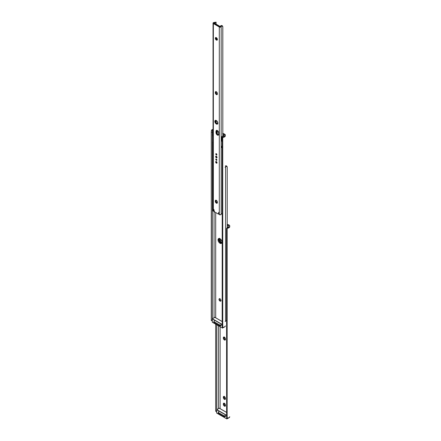 <?xml version="1.0" encoding="UTF-8"?>
<svg xmlns="http://www.w3.org/2000/svg" width="441" height="441" viewBox="0 0 441 441"><rect width="100%" height="100%" fill="white"/><g stroke="black" fill="none" stroke-linecap="round" stroke-linejoin="round"><path stroke-width="0.66" d="M224.166 336.907L223.344 337.751A1.472 0.849 60 0 1 223.653 337.078A1.472 0.849 60 0 1 224.783 337.47A1.472 0.849 60 0 1 225.428 338.953L225.252 339.95L224.59 340.077L223.808 339.449L223.344 338.181L223.521 337.183L224.386 337.15L225.252 338.186L225.428 339.383A1.472 0.849 60 0 1 225.125 340.055A1.472 0.849 60 0 1 224.386 339.983L225.125 339.553A1.472 0.849 -120 0 0 225.395 339.669M224.166 403.068L223.344 403.912A1.472 0.849 60 0 1 223.653 403.234A1.472 0.849 60 0 1 224.783 403.631A1.472 0.849 60 0 1 225.428 405.114L225.252 406.106L224.59 406.233L223.808 405.604L223.344 404.336L223.521 403.344L224.386 403.311L225.252 404.342L225.428 405.538A1.472 0.849 60 0 1 225.125 406.216A1.472 0.849 60 0 1 224.386 406.139L225.125 405.714A1.472 0.849 -120 0 0 225.395 405.825M224.166 396.283L223.344 397.12A1.472 0.849 60 0 1 223.653 396.448A1.472 0.849 60 0 1 224.783 396.845A1.472 0.849 60 0 1 225.428 398.328L225.252 399.32L224.59 399.447L223.808 398.818L223.344 397.55L223.521 396.558L224.386 396.52L225.252 397.556L225.428 398.752A1.472 0.849 60 0 1 225.125 399.425A1.472 0.849 60 0 1 224.386 399.353L225.125 398.929A1.472 0.849 -120 0 0 225.395 399.039M229.149 225.086A1.962 1.136 180 0 1 229.722 225.886L229.722 226.707A2.58 1.488 180 0 1 227.92 228.129L227.148 228.41L227.148 418.013L227.92 418.156A2.58 1.488 0 0 0 229.722 416.739L228.962 417.798L227.148 418.013L227.148 228.41L226.624 229.292L226.624 417.186L227.148 418.013A1.306 1.064 -8.6 0 1 226.624 417.186L226.531 228.692L226.624 417.186L226.531 228.692L227.038 227.815A1.306 1.064 171.4 0 0 226.531 228.692L226.624 229.292A1.306 1.064 -8.6 0 1 227.148 228.41L229.596 227.17L229.684 225.665L229.149 225.086M227.826 227.501L227.92 228.129L227.826 227.501L228.653 226.878L228.675 225.671L228.675 226.608A1.56 0.899 180 0 1 228.686 226.696A1.56 0.899 180 0 1 227.826 227.501L227.694 227.539M220.098 326.731L220.098 408.686L220.098 326.731M228.675 225.671L227.44 224.954L227.44 227.093L227.44 224.954L228.675 225.671M218.471 325.789L218.471 408.62L218.471 325.789M216.763 409.595L216.763 324.802L216.763 409.595M215.743 411.359L216.757 411.47L216.713 410.913L215.671 410.863L215.671 324.174L215.671 410.863L216.713 410.913L216.713 324.774L216.74 411.42M224.122 337.04A1.472 0.849 -120 0 0 224.089 337.326L224.392 338.776L225.527 339.697M224.122 403.195A1.472 0.849 -120 0 0 224.089 403.482L224.392 404.937L225.527 405.852M224.122 396.409A1.472 0.849 -120 0 0 224.089 396.696L224.392 398.151L225.527 399.066M218.411 412.743L218.697 413.57L223.785 416.508L225.213 416.673M227.22 224.452A3.274 1.891 180 0 1 228.962 224.976L227.192 224.452M218.411 411.888L218.532 412.6L223.785 415.654L218.697 412.715L218.697 413.57L223.785 416.508L223.785 415.654L225.213 415.819M218.312 412.181L218.312 413.035A1.306 0.755 0 0 0 218.697 413.57L218.697 412.715A1.306 0.755 180 0 1 218.312 412.181A1.306 0.755 180 0 1 218.697 411.646M225.638 415.654A1.306 0.755 180 0 1 223.785 415.654L223.785 416.508A1.306 0.755 0 0 0 225.638 416.508M225.125 398.929L224.386 399.353A1.472 0.849 60 0 1 223.344 397.55L224.089 397.12A1.472 0.849 -120 0 0 225.125 398.929M223.344 397.12L224.089 396.696L224.089 397.12L223.344 397.55L223.344 397.12M225.125 405.714L224.386 406.139A1.472 0.849 60 0 1 223.344 404.336L224.089 403.912A1.472 0.849 -120 0 0 225.125 405.714M223.344 403.912L224.089 403.482L224.089 403.912L223.344 404.336L223.344 403.912M225.125 339.553L224.386 339.983A1.472 0.849 60 0 1 223.344 338.181L224.089 337.751A1.472 0.849 -120 0 0 225.125 339.553M223.344 337.751L224.089 337.326L224.089 337.751L223.344 338.181L223.344 337.751M219.574 298.568L219.304 299.433L220.268 300.905L219.993 301.082A1.406 0.81 60 0 1 219.072 299.841A1.406 0.81 60 0 1 219.287 298.711A1.406 0.81 60 0 1 219.993 298.783L220.82 299.77L220.82 301.049A1.389 0.805 60 0 1 220.268 300.905A1.389 0.805 60 0 1 219.398 299.786A1.389 0.805 60 0 1 219.464 298.651M219.48 238.498A2.784 1.604 -120 0 0 221.376 242.456L220.732 242.831A2.784 1.604 60 0 1 219.023 238.449A2.784 1.604 -120 0 0 220.732 242.831L219.094 240.88L218.764 239.424L219.094 238.355L218.802 239.887L219.64 241.817L220.732 242.831L221.376 242.456L222.132 242.721M225.329 321.478A1.097 0.634 0 0 0 225.577 321.131L225.577 166.902A1.097 0.634 180 0 1 225.329 167.255M221.823 243.079L220.732 242.831L219.993 243.256A2.784 1.604 60 0 1 218.174 240.808A2.784 1.604 60 0 1 218.598 238.581A2.784 1.604 60 0 1 219.993 238.713L221.084 239.728L221.922 241.657L221.806 242.903L221.084 243.509L219.238 242.649L218.174 240.808L218.356 238.779L218.896 238.465L219.993 238.713A2.784 1.604 60 0 1 221.806 241.166A2.784 1.604 60 0 1 221.382 243.393A2.784 1.604 60 0 1 219.993 243.256L220.732 242.831L221.823 243.079M220.5 239.088L220.5 241.712L220.5 239.088M219.563 238.267L219.745 240.505L221.376 242.456A2.784 1.604 -120 0 0 221.889 242.671M225.13 321.588L225.99 320.59A1.56 0.899 0 0 0 225.577 321.131L225.577 166.902A1.56 0.899 180 0 1 225.99 166.362L225.748 165.794L226.569 165.965L227.082 166.67L226.283 165.822L225.329 165.998A2.475 1.428 180 0 1 225.748 165.794L225.99 166.362L226.983 166.549L227.22 167.15L227.22 227.721L227.192 166.935M225.13 167.365L225.99 166.362L227.109 166.731M227.082 166.67L226.966 166.389M221.702 243.096A2.784 1.604 60 0 1 220.732 242.831A2.784 1.604 -120 0 0 221.702 243.096M220.82 301.049L220.28 300.911L220.963 300.977M224.932 326.682L223.526 327.31L222.749 327.167A1.306 1.064 -8.6 0 1 222.225 326.34L222.137 325.734A1.306 1.064 171.4 0 0 222.176 325.993L222.225 138.446A1.306 1.064 -8.6 0 1 222.749 137.564L222.225 138.446L222.225 326.34L222.749 327.167L222.749 137.564L223.526 137.283L223.433 136.655L224.254 136.032L224.282 134.825L224.282 135.762A1.56 0.899 180 0 1 224.287 135.85A1.56 0.899 180 0 1 223.433 136.655L223.526 137.283L225.202 136.324L225.29 134.819L224.188 133.915L224.75 134.24A1.962 1.136 180 0 1 225.329 135.04L225.329 135.861A2.58 1.488 180 0 1 223.526 137.283L222.749 137.564L222.749 327.167L223.526 327.31A2.58 1.488 0 0 0 225.329 325.893L224.965 326.665M222.137 137.846L222.644 136.969A1.306 1.064 171.4 0 0 222.137 137.846M217.314 130.801L216.729 130.459L217.314 130.801M215.699 212.54L215.699 317.84L215.699 212.54M224.282 134.825L223.041 134.108L223.041 135.922L223.041 134.108L224.282 134.825M219.993 301.082L218.995 299.356L219.287 298.711L219.993 298.783A1.406 0.81 60 0 1 220.908 300.023A1.406 0.81 60 0 1 220.693 301.148A1.406 0.81 60 0 1 219.993 301.082M214.072 211.162L214.072 317.774L214.072 211.162M212.391 130.646L212.364 135.53L212.529 130.36A1.56 0.899 180 0 1 213.042 130.023M212.364 318.749L212.364 141.947L212.364 318.749L214.833 317.338L222.137 321.555L214.833 317.338L212.38 318.755L222.137 324.389L212.38 318.755M211.349 320.513L212.364 320.624L212.319 320.067L211.278 320.017L211.322 320.568L211.278 320.243L211.278 132.124L212.319 132.179L211.278 132.124L211.278 320.017L212.319 320.067L212.319 132.179L212.347 320.574M213.097 129.34L211.443 130.304L211.278 132.124L211.443 130.304A2.58 1.488 180 0 1 213.042 129.351M214.012 321.897L214.298 322.724L219.386 325.662L220.814 325.827M222.821 133.496A2.618 1.51 180 0 1 224.188 133.915L222.573 133.474M212.364 131.038L212.529 130.36L211.443 130.304L213.168 129.974M214.012 321.042L214.133 321.754L219.386 324.808L214.298 321.869L214.298 322.724L219.386 325.662L219.386 324.808L220.814 324.973M213.913 321.335L213.913 322.189A1.306 0.755 0 0 0 214.298 322.724L214.298 321.869A1.306 0.755 180 0 1 213.913 321.335A1.306 0.755 180 0 1 214.298 320.8M221.239 324.808A1.306 0.755 180 0 1 219.386 324.808L219.386 325.662A1.306 0.755 0 0 0 221.239 325.662M216.68 412.914L226.911 418.928L226.817 417.737L226.817 418.873L216.68 413.019L216.68 410.913L216.707 413.079L226.817 418.873L226.999 417.919L226.999 418.873L228.515 418.002L226.911 418.928L228.515 418.002M216.713 409.783L226.531 415.45L216.713 409.783M225.175 416.668L225.175 415.918L225.175 416.668M226.531 415.235L216.774 409.601L219.227 408.184L226.531 412.401L219.227 408.184L216.774 409.601L226.531 415.235M216.774 413.074L216.641 410.913M212.286 322.068L222.512 328.082L222.418 326.891L222.418 328.027L212.286 322.173L212.286 320.067L212.314 322.233L222.418 328.027L222.606 327.073L222.606 328.027L224.116 327.15L222.512 328.082L224.116 327.15M212.319 318.937L222.137 324.604L212.319 318.937M220.776 325.822L220.776 325.072L220.776 325.822M212.38 322.228L212.248 320.067M215.996 37.524A1.472 0.849 -120 0 0 216.983 39.684L216.333 40.054A1.472 0.849 60 0 1 215.373 38.758A1.472 0.849 60 0 1 215.599 37.579A1.472 0.849 60 0 1 216.333 37.65L217.358 39.21L216.911 40.186L215.936 39.734L215.313 38.499L215.467 37.683L216.333 37.65A1.472 0.849 60 0 1 217.297 38.951A1.472 0.849 60 0 1 217.071 40.131A1.472 0.849 60 0 1 216.333 40.054L217.38 39.822M216.018 200.131L215.291 200.92A1.472 0.849 60 0 1 215.599 200.247A1.472 0.849 60 0 1 216.735 200.644A1.472 0.849 60 0 1 217.374 202.121L217.198 203.119L216.537 203.246L215.754 202.617L215.291 201.35L215.467 200.352L216.333 200.319L217.198 201.355L217.374 202.551A1.472 0.849 60 0 1 217.071 203.224A1.472 0.849 60 0 1 216.333 203.152L216.983 202.777A1.472 0.849 -120 0 0 217.319 202.91M216.018 91.546L215.291 92.334A1.472 0.849 60 0 1 215.599 91.656A1.472 0.849 60 0 1 216.735 92.053A1.472 0.849 60 0 1 217.374 93.536L217.198 94.528L216.537 94.661L215.754 94.027L215.291 92.759L215.467 91.767L216.333 91.734L217.198 92.764L217.374 93.961A1.472 0.849 60 0 1 217.071 94.639A1.472 0.849 60 0 1 216.333 94.561L216.983 94.192A1.472 0.849 -120 0 0 217.319 94.319M216.454 159.14A0.766 0.441 -120 0 0 216.862 159.846A0.766 0.441 60 0 1 216.454 159.14M216.333 160.304A0.766 0.441 60 0 1 215.836 159.631A0.766 0.441 60 0 1 215.952 159.019A0.766 0.441 60 0 1 216.333 159.052L216.878 159.995L216.333 160.304L215.792 159.366L216.333 159.052A0.766 0.441 60 0 1 216.834 159.73A0.766 0.441 60 0 1 216.718 160.342L216.333 160.304L216.878 159.995L216.718 160.342A0.766 0.441 60 0 1 216.333 160.304M215.649 120.332A2.128 1.229 -120 0 0 216.983 123.634L216.338 124.009A2.128 1.229 60 0 1 214.943 122.135A2.128 1.229 60 0 1 215.274 120.432A2.128 1.229 60 0 1 216.338 120.536L217.727 122.411L217.727 123.739L217.17 124.197L215.759 123.546L214.943 122.135L215.087 120.586L216.338 120.536A2.128 1.229 60 0 1 217.727 122.411A2.128 1.229 60 0 1 217.396 124.114A2.128 1.229 60 0 1 216.338 124.009L216.983 123.634L217.821 123.827M216.862 130.238L216.63 130.994L215.98 131.368A1.962 1.136 60 0 1 216.388 130.47A1.962 1.136 60 0 1 217.904 130.994A1.962 1.136 60 0 1 218.758 132.973L218.653 134.808L217.904 135.238L216.597 134.34L215.98 132.647L216.217 130.613L217.369 130.564L218.527 131.947L218.758 134.251A1.962 1.136 60 0 1 218.35 135.15A1.962 1.136 60 0 1 217.369 135.056L218.019 134.681A1.962 1.136 -120 0 0 218.62 134.869M216.454 153.793A0.766 0.441 -120 0 0 216.862 154.504L216.333 154.962A0.766 0.441 60 0 1 215.836 154.284A0.766 0.441 60 0 1 215.952 153.672A0.766 0.441 60 0 1 216.333 153.711L216.867 154.521A0.766 0.441 60 0 1 216.454 153.793M216.266 161.544A0.948 0.546 -120 0 0 216.939 162.779L216.333 163.126A0.948 0.546 60 0 1 215.715 162.288A0.948 0.546 60 0 1 215.858 161.527A0.948 0.546 60 0 1 216.333 161.577L216.994 162.58L216.707 163.209L215.677 162.123L215.858 161.527L216.333 161.577A0.948 0.546 60 0 1 216.955 162.415A0.948 0.546 60 0 1 216.807 163.176A0.948 0.546 60 0 1 216.333 163.126L216.939 162.779A0.948 0.546 -120 0 0 217.005 162.812M216.266 156.197A0.948 0.546 -120 0 0 216.939 157.437L216.333 157.784A0.948 0.546 60 0 1 215.715 156.946A0.948 0.546 60 0 1 215.858 156.186A0.948 0.546 60 0 1 216.333 156.235L216.955 157.068L216.707 157.867L215.677 156.781L215.858 156.186L216.333 156.235A0.948 0.546 60 0 1 216.955 157.068A0.948 0.546 60 0 1 216.807 157.828A0.948 0.546 60 0 1 216.333 157.784L216.939 157.437A0.948 0.546 -120 0 0 217.005 157.47M213.257 210.363L213.361 23.566A1.097 0.634 180 0 1 213.042 23.114L213.042 210.743A1.097 0.634 0 0 0 213.361 211.189L213.698 211.382L213.698 209.354A0.524 0.303 60 0 1 214.045 209.922L214.194 211.211A0.656 0.38 60 0 0 214.651 211.934L218.014 213.874A0.656 0.38 60 0 0 218.345 213.907A0.656 0.38 60 0 0 218.471 213.681L218.973 213.394L218.471 213.681L218.62 212.562A0.524 0.303 60 0 1 218.973 212.397L218.973 214.425L219.304 214.618L219.304 26.995L213.361 23.566L213.361 211.189L213.698 211.382L213.698 209.354L214.491 211.807L218.014 213.874L218.422 213.83L218.973 212.397L218.973 214.425L219.304 214.618L220.737 214.684L221.597 213.687A1.56 0.899 0 0 0 221.178 214.227L221.178 26.598A1.097 0.634 180 0 1 220.461 27.144A1.097 0.634 180 0 1 219.304 26.995L219.304 214.618A1.097 0.634 0 0 0 220.461 214.767A1.097 0.634 0 0 0 221.178 214.227L221.178 26.598A1.56 0.899 180 0 1 221.597 26.058L222.418 26.096L222.821 26.846L222.821 136.049L222.793 26.631M216.878 154.648L216.542 155.034L215.952 154.554L215.836 153.81L216.333 153.711A0.766 0.441 60 0 1 216.834 154.383A0.766 0.441 60 0 1 216.718 155A0.766 0.441 60 0 1 216.333 154.962L216.878 154.648M213.042 23.114A1.097 0.634 180 0 1 214.05 22.485L213.257 22.739L213.174 23.423L220.158 27.182L221.106 26.774L221.597 26.058L221.354 25.49L222.402 25.854L222.683 26.366L222.17 25.661L221.354 25.49L219.954 26.62L214.012 23.191L215.974 22.381A2.475 1.428 180 0 1 214.122 23.009L220.263 26.559A2.475 1.428 180 0 1 221.354 25.49L221.597 26.058L222.716 26.427M214.982 22.243A1.56 0.899 180 0 1 214.05 22.485L215.974 22.381L214.982 22.243M216.073 22.199L215.478 22.248M216.084 22.144L216.101 24.398L216.09 22.171M216.101 37.546L216.101 38.615L216.101 37.546M216.101 91.629L216.101 93.123L216.101 91.629M216.101 120.421L216.101 122.802L216.101 120.421M216.101 200.214L216.101 201.713L216.101 200.214M216.018 37.463L216.118 38.648L216.983 39.684A1.472 0.849 -120 0 0 217.319 39.811M215.996 200.192A1.472 0.849 -120 0 0 215.941 200.545L216.244 202L217.38 202.915M215.996 91.601A1.472 0.849 -120 0 0 215.941 91.96L216.244 93.415L217.38 94.33M216.454 159.118L216.878 159.857L216.454 159.118M215.732 120.211L215.732 122.14L216.983 123.634A2.128 1.229 -120 0 0 217.672 123.838M216.768 130.376A1.962 1.136 -120 0 0 216.63 130.994L217.038 133.645L218.019 134.681L218.791 134.858M216.454 153.777L216.878 154.515L216.454 153.777M213.698 211.382L214.183 211.101L213.698 211.382M222.683 26.366L222.573 26.085M218.62 212.562L218.934 212.38L218.62 212.562M216.277 156.131L217.066 157.498M216.277 161.472L217.066 162.839M218.019 134.681L217.369 135.056A1.962 1.136 60 0 1 215.98 132.647L216.63 132.278A1.962 1.136 -120 0 0 218.019 134.681M216.63 132.278L215.98 132.647L215.98 131.368L216.63 130.994L216.63 132.278M216.983 94.192L216.333 94.561A1.472 0.849 60 0 1 215.291 92.759L215.941 92.384A1.472 0.849 -120 0 0 216.983 94.192M215.941 92.384L215.291 92.759L215.941 91.96L215.941 92.384M216.983 202.777L216.333 203.152A1.472 0.849 60 0 1 215.291 201.35L215.941 200.975A1.472 0.849 -120 0 0 216.983 202.777M215.941 200.975L215.291 201.35L215.941 200.545L215.941 200.975M213.235 130.167L212.391 130.878L213.19 132.449L212.733 131.44A1.406 0.81 180 0 1 212.391 130.911A1.406 0.81 180 0 1 212.805 130.338A1.406 0.81 180 0 1 213.042 130.227M212.391 130.911L212.391 135.343A1.406 0.81 0 0 0 213.042 136.026L212.419 135.189M222.898 136.842A1.406 0.81 180 0 1 221.768 136.655L221.277 137.57L221.691 137.603L221.691 139.902M222.148 141.225L221.277 140.475A1.406 0.81 0 0 0 222.137 141.225M221.277 137.57L221.768 136.655L222.997 136.831M213.042 136.076A1.472 0.849 180 0 1 212.325 135.343M212.325 141.759A1.472 0.849 0 0 0 213.042 142.487M221.327 140.15L221.327 140.8L222.121 141.258A1.472 0.849 180 0 1 221.211 140.475A1.472 0.849 180 0 1 221.277 140.227M221.244 146.721L221.211 146.886A1.472 0.849 0 0 0 222.137 147.674L222.396 147.724M212.358 135.508L213.235 136.131M222.121 141.258L222.396 141.307M221.277 137.592L221.277 140.475L221.514 140.023M212.358 141.925L213.235 142.542M221.647 146.285L221.327 146.561M221.211 140.475L221.211 146.886L222.121 147.674M223.846 136.495L224.094 136.071L223.752 135.508A1.406 0.81 180 0 1 224.094 136.037A1.406 0.81 180 0 1 223.912 136.434M223.752 135.508L221.768 136.655L223.752 135.508M212.733 131.44L213.042 131.264L212.733 131.44M217.639 122.163L217.314 123.783L217.639 122.163M217.314 130.536L217.314 134.053L217.314 130.536M226.542 416.712L226.63 417.313M227.021 166.505L227.148 166.808M222.143 325.866L222.236 326.467M226.531 412.357L219.293 408.179M229.133 417.688L229.491 417.401M216.713 409.59L218.471 408.575M216.641 412.969L226.845 418.933L228.791 417.886M222.137 321.511L214.894 317.333M224.734 326.842L225.097 326.555M212.319 318.744L214.072 317.729M212.248 322.123L222.446 328.087L224.392 327.04M222.622 26.201L222.755 26.504M218.345 213.907L218.99 213.532"/></g></svg>
